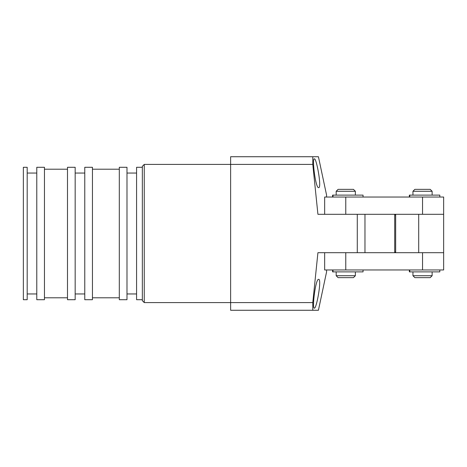 <?xml version="1.0" encoding="UTF-8"?>
<svg xmlns="http://www.w3.org/2000/svg" width="467" height="467" viewBox="0 0 467 467"><rect width="100%" height="100%" fill="white"/><g stroke="black" fill="none" stroke-linecap="round" stroke-linejoin="round"><path stroke-width="0.7" d="M409.361 197.033L409.361 195.118L439.809 195.118L439.809 197.033M332.592 197.033L332.592 195.118L363.046 195.118L363.046 197.033M345.773 197.033L345.773 214.306L395.672 214.306L395.672 252.694L443.65 252.694L443.65 197.033L324.658 197.033L324.658 214.306M336.176 271.882L336.176 275.723L355.369 275.723L355.369 271.882M336.176 191.277L338.096 189.357L353.449 189.357L355.369 191.277L336.176 191.277L336.176 195.118M336.176 275.723L338.096 277.643L353.449 277.643L355.369 275.723M412.945 271.882L412.945 275.723L432.133 275.723L432.133 271.882M412.945 191.277L414.859 189.357L430.218 189.357L432.133 191.277L412.945 191.277L412.945 195.118M412.945 275.723L414.859 277.643L430.218 277.643L432.133 275.723M443.65 214.306L395.672 214.306M418.701 252.694L418.701 214.306M324.658 252.694L324.658 269.967L443.65 269.967L443.65 252.694M395.672 252.694L345.773 252.694L345.773 269.967M409.361 269.967L409.361 271.882L409.757 271.882L409.757 269.967M439.809 269.967L439.809 271.882L409.757 271.882M332.592 269.967L332.592 271.882L332.994 271.882L332.994 269.967M363.046 269.967L363.046 271.882L332.994 271.882M395.672 251.731L394.708 252.694L394.708 214.306L395.672 215.269M23.35 299.709L23.35 167.291L27.191 167.291L27.191 299.709L23.35 299.709M27.191 293.953L36.782 293.953M27.191 173.047L36.782 173.047M36.782 167.291L36.782 299.709L44.458 299.709L44.458 167.291L36.782 167.291M67.493 167.291L67.493 299.709L75.169 299.709L75.169 167.291L67.493 167.291M75.169 293.953L84.766 293.953M75.169 173.047L84.766 173.047M84.766 167.291L84.766 299.709L92.443 299.709L92.443 167.291L84.766 167.291M119.307 167.291L119.307 299.709L126.983 299.709L126.983 167.291L119.307 167.291M126.983 293.953L136.58 293.953M126.983 173.047L136.58 173.047M317.864 156.731L312.785 156.731L312.785 164.407L144.256 164.407L144.256 302.593L230.622 302.593L230.622 156.731L318.424 156.731L326.579 195.118L326.579 197.033M144.256 164.407L142.342 166.328L142.342 300.672L144.256 302.593M318.64 187.629C315.657 188.715 311.822 158.12 314.344 158.844C316.492 157.858 322.02 188.341 318.64 187.629M312.785 164.407L317.922 214.306L357.284 214.306L357.284 252.694L317.922 252.694L312.785 302.593L230.622 302.593L230.622 310.269L318.424 310.269L312.785 310.269L312.785 302.593M326.579 269.967L326.579 271.882L318.424 310.269M318.64 279.371C322.02 278.63 316.498 309.136 314.344 308.156C311.828 308.903 315.651 278.297 318.64 279.371M142.342 167.291L136.58 167.291L136.58 299.709L142.342 299.709M44.458 297.794L67.493 297.794M44.458 169.206L67.493 169.206M92.443 297.794L119.307 297.794M92.443 169.206L119.307 169.206M364.966 214.306L364.966 252.694M409.757 195.118L409.757 197.033M332.994 195.118L332.994 197.033M422.542 214.306L422.542 197.033M422.542 252.694L422.542 269.967M355.369 191.277L355.369 195.118M432.133 191.277L432.133 195.118"/></g></svg>
